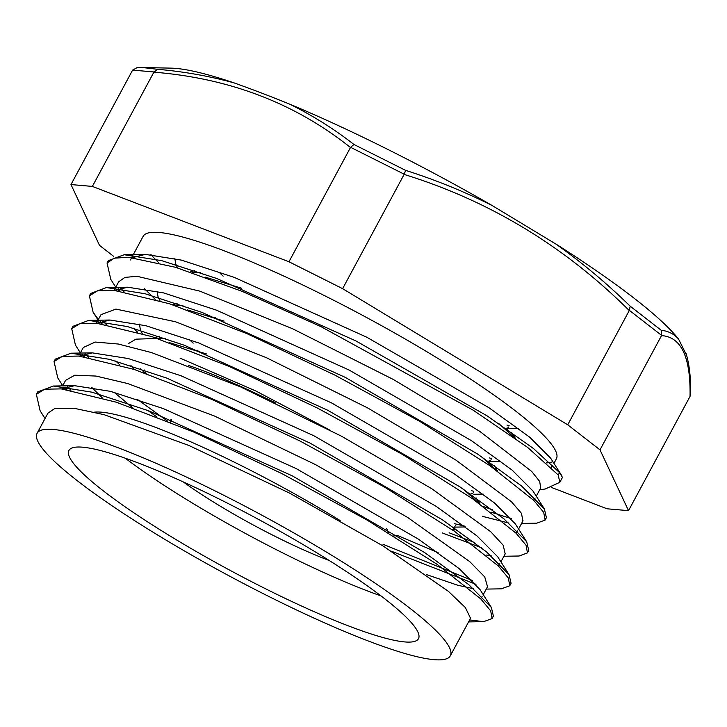 <?xml version="1.0" encoding="UTF-8"?>
<svg xmlns="http://www.w3.org/2000/svg" width="727" height="727" viewBox="0 0 727 727"><rect width="100%" height="100%" fill="white"/><g stroke="black" fill="none" stroke-linecap="round" stroke-linejoin="round"><path stroke-width="1.09" d="M630.182 306.185L629.373 310.356L661.625 335.401L661.252 330.303L630.182 306.185C607.372 283.875 583.099 263.501 557.355 245.072M492.488 205.696C464.389 191.601 435.437 179.833 405.63 170.382L404.13 174.425C489.407 200.77 564.452 246.153 629.255 310.565L629.373 310.356M629.255 310.565L567.732 424.804L342.617 288.664L404.13 174.425M600.002 449.859L661.515 335.61C681.263 336.846 690.768 357.111 690.032 396.406L628.519 510.645L600.002 449.859L567.732 424.804M678.218 338.646A301.532 44.302 -151.7 0 0 557.409 244.981L492.479 205.723M405.63 170.382L353.967 144.482L350.605 147.317L404.23 174.207M234.43 82.987C209.776 76.181 184.249 71.619 157.85 69.319L153.879 72.173C229.65 78.262 295.189 103.37 350.478 147.517L350.605 147.317M350.478 147.517L288.964 261.765L92.365 186.412L153.879 72.173M342.617 288.664L288.964 261.765M492.052 205.468A301.532 44.302 -151.7 0 0 291.127 104.743C271.616 96.773 252.714 89.53 234.421 83.014M291.073 104.833C313.437 116.011 334.402 129.233 353.967 144.482M137.267 67.538L132.614 70.11L153.988 71.964M157.85 69.319L142.292 67.511L137.003 67.538M92.365 186.412L70.982 184.558L132.614 70.11M70.982 184.558L99.499 245.353L113.703 256.386M690.65 393.916L690.032 396.406M661.252 330.303C668.149 330.985 673.902 333.884 678.518 338.991L686.642 355.358M233.949 82.851A301.532 44.302 -151.7 0 0 171.118 68.138L142.292 67.511M45.047 418.525L40.121 410.773L36.359 394.343L44.629 389.209L61.241 388.89L116.502 402.258L193.927 432.111L281.903 473.613L367.171 520.105L436.927 564.197L480.738 598.884L490.689 610.862L492.106 618.568L483.682 621.658L469.624 619.958M66.839 389.581L65.321 387.854M62.722 385.692L57.76 377.904L54.043 361.519L62.304 356.384L78.916 356.057L134.177 369.425L211.612 399.287L299.579 440.789L384.837 487.281L454.602 531.373L498.422 566.06L508.355 578.029L509.791 585.744L501.385 588.834L486.245 589.088M475.985 584.317L391.489 551.23M156.541 416.707L147.808 410.455M84.514 356.757L82.987 355.012M80.397 352.868L75.426 345.052L71.719 328.695L79.988 323.56L96.582 323.224L151.843 336.592L229.287 366.463L317.254 407.965L402.513 454.448L472.277 498.549L516.106 533.236L526.03 545.205L527.457 552.911L519.087 556.01L503.92 556.264M481.347 547.704L442.18 532.891M102.189 323.933L100.653 322.179M98.381 319.462L93.111 312.219L89.385 295.862L97.672 290.736L114.248 290.4L169.527 303.768L246.971 333.648L334.929 375.141L420.188 421.624L489.962 465.725L533.782 500.412L543.705 512.381L545.123 520.087L536.78 523.186L521.595 523.44M511.335 518.66L491.107 512.172M119.864 291.1L118.328 289.355M115.757 287.201L110.795 279.404L107.06 263.038L114.275 258.176L128.388 257.276L175.48 267.272L242.445 291.482L320.943 326.614L473.077 410.128L527.684 447.45L558.227 475.004L559.808 482.328L545.277 488.98M37.132 393.171L37.659 391.935L53.362 386.037L91.956 392.18L148.881 410.864L292.299 475.867L424.586 552.529L468.742 584.608L491.379 607.463L493.406 616.16L492.552 617.232M70.946 390.235L67.475 386.428M54.807 360.365L55.334 359.111L71.037 353.204L109.641 359.365L166.547 378.031L309.938 443.025L442.225 519.678L486.381 551.757L509.036 574.612L511.081 583.336L510.218 584.417M472.396 580.482L382.984 544.259M167.519 421.069L137.348 399.368M88.621 357.411L85.15 353.595M72.473 327.559L73.009 326.287L88.73 320.38L127.361 326.55L184.249 345.216L327.604 410.192L459.873 486.836L504.011 518.905L526.702 541.769L528.756 550.503L527.884 551.611M474.722 542.587L449.104 532.8M106.296 324.587L103.488 321.525M90.139 294.744L90.684 293.454L106.46 287.547L145.118 293.744L201.997 312.41L345.307 377.386L477.53 453.993L521.65 486.054L544.369 508.918L546.422 517.679L545.55 518.787M492.397 509.763L483.482 506.51M123.963 291.763L120.509 287.956M107.796 261.92L108.35 260.63L124.19 254.723L161.712 260.648L216.71 278.468L355.994 340.972L487.435 416.062L533.364 448.441L559.526 472.595L558.227 475.004M536.262 496.187L540.715 487.926L539.679 481.447L531.755 471.496L479.729 431.311L393.371 379.494L292.381 328.64L199.88 291.145L137.003 276.296L124.917 277.405L118.646 281.84L114.048 290.373M118.137 288.637L118.846 290.873M482.392 516.324L508.955 523.067M522.913 520.977L521.468 513.344L511.408 501.685L455.947 460.1L367.526 407.865L266.355 357.675L175.58 321.779L115.938 309.084L100.98 314.673L96.364 323.206M100.462 321.461L101.162 323.697M486.109 555.01L491.288 555.891M505.201 553.883L503.175 545.195L490.743 531.737L431.92 488.817L341.59 436.245L240.401 386.809L151.498 352.568L118.274 344.025L95.192 342.053L83.305 347.497L80.297 353.049M82.796 354.276L83.487 356.521M114.121 392.316L132.787 407.829M426.331 574.539L457.783 585.253L473.613 588.725M487.526 586.716L484.736 576.929L469.751 561.635L407.674 517.46L315.582 464.653L214.529 416.053L127.643 383.529L96.009 376.059L74.763 375.214L65.63 380.321L62.622 385.883M65.121 387.091L65.821 389.354M469.869 619.495L470.424 618.041L465.38 607.59L448.459 591.396L383.211 546.041L289.51 493.088L188.766 445.415L104.043 414.663L74.036 408.274L54.67 408.565L47.955 413.145M545.268 488.98L539.67 489.862M559.808 482.328L562.462 477.403L559.526 472.595M504.956 428.648L507.819 427.885M508.446 427.412L508.845 426.876L508.491 427.503M194.727 270.608L190.283 271.962M487.281 461.472L490.143 460.691M490.752 460.227L491.152 459.691M177.079 303.45L172.617 304.795M189.111 339.4L193.173 343.135M469.624 494.315L472.486 493.524M473.077 493.051L473.477 492.515M159.395 336.274L154.96 337.628M454.811 526.366L455.82 525.348M180.087 358.147L255.804 390.962L329.177 429.693M506.955 425.077L509.136 425.677M174.844 258.494L175.661 263.783L177.588 267.909M489.271 457.892L491.461 458.501M157.15 291.318L157.995 296.607L159.931 300.733M471.587 490.716L473.768 491.316M139.466 324.133L140.302 329.431M140.629 330.267L142.256 333.557M454.393 523.676L464.289 526.03M219.49 272.625L223.144 276.142M506.701 430.175L507.537 429.266M200.607 272.634L192.528 272.716M214.919 317.417L215.964 318.299M489.044 463.008L489.871 462.099M182.931 305.458L174.844 305.54M197.244 350.241L198.28 351.132M471.36 495.832L472.096 495.114M165.265 338.291L158.068 338.673M144.782 373.006L140.693 368.753M128.452 343.571L135.876 339.164L162.812 338.273M169.673 342.726L206.495 353.958M463.499 489.253L478.884 503.202M160.622 338.309L158.786 336.383M187.402 309.911L224.098 321.098M481.12 456.392L496.577 470.387M178.288 305.476L176.461 303.559M205.114 277.096L241.718 288.255M498.777 423.55L514.262 437.563M195.954 272.652L194.118 270.717M454.966 528.32L453.812 530.819M61.704 388.936L74.581 385.683L110.522 391.362L163.375 408.61L296.216 468.588L418.498 539.198L459.21 568.659L480.002 589.561L491.379 607.463M482.119 596.558L480.556 598.694M102.216 397.805L91.593 387.237M79.388 356.103L92.247 352.859L128.206 358.538L181.041 375.777L313.864 435.746L436.136 506.346L476.848 535.808L497.659 556.718L509.036 574.612M499.794 563.734L498.24 565.879M438.108 552.656L397.696 535.59M119.882 364.972L115.711 361.001M97.073 323.279L109.941 320.025L145.918 325.723L198.735 342.962L331.53 402.912L453.784 473.504L494.487 502.957L515.316 523.867L526.702 541.769M517.47 530.901L515.916 533.055M137.557 332.148L133.386 328.177M114.757 290.455L127.67 287.201L163.666 292.917L216.473 310.156L349.224 370.107L471.441 440.662L512.126 470.105L532.982 491.025L544.369 508.918M535.136 498.059L533.591 500.221M155.233 299.324L144.609 288.764M132.441 257.622L145.391 254.377L181.405 260.112L234.203 277.35L366.908 337.283L489.08 407.82L529.765 437.245L550.648 458.174L561.735 475.612M552.793 465.216L551.257 467.388M275.46 402.894A177.652 26.099 -151.7 0 0 188.584 365.463M452.476 529.901A177.652 26.099 -151.7 0 0 454.411 527.938M130.924 365.554A196.772 28.916 -151.7 0 0 134.55 369.543M551.566 487.499L607.136 508.8L628.519 510.645M183.331 481.956A122.499 18.002 -151.7 0 0 329.195 560.49M388.372 532.764A122.499 18.002 -151.7 0 0 386.382 528.356M150.916 254.532A234.667 34.478 -151.7 0 0 158.559 262.583M546.477 462.89A234.667 34.478 -151.7 0 0 552.493 461.854M553.938 463.363L556.364 458.855A234.667 34.478 -151.7 0 0 366.099 317.245A234.667 34.478 -151.7 0 0 143.128 236.357L130.424 259.948M37.84 441.325A234.667 34.478 -151.7 0 0 247.598 585.635A234.667 34.478 -151.7 0 0 450.313 655.809A234.667 34.478 -151.7 0 0 260.048 514.198A234.667 34.478 -151.7 0 0 37.086 433.31A234.667 34.478 -151.7 0 0 37.84 441.325M69.565 457.238A198.507 29.171 -151.7 0 0 246.998 579.31A198.507 29.171 -151.7 0 0 418.479 638.669A198.507 29.171 -151.7 0 0 257.531 518.878A198.507 29.171 -151.7 0 0 68.92 450.449A198.507 29.171 -151.7 0 0 69.565 457.238M125.253 458.201A198.507 29.171 -151.7 0 0 381.003 595.904M340.118 520.541A198.507 29.171 -151.7 0 0 94.41 412.164M686.115 353.604C689.378 364.427 690.886 377.886 690.65 393.989M492.27 618.232L493.388 616.151M509.954 585.389L511.063 583.327M527.602 552.611L528.738 550.493M545.223 519.878L546.413 517.669M36.35 394.334L37.65 391.926M54.025 361.51L55.325 359.102M71.7 328.686L73 326.278M89.376 295.862L90.675 293.454M107.051 263.029L108.35 260.62M98.072 320.034L93.111 312.219M468.57 621.912L483.682 621.658M504.992 428.685L518.524 428.457M487.326 461.509L500.858 461.281M473.85 494.278L483.191 494.124M454.938 527.12L465.507 526.939M480.056 504.038L476.203 497.977M497.731 471.205L493.878 465.144M515.416 438.39L511.563 432.329M53.362 386.037L74.581 385.683M71.037 353.204L92.247 352.859M88.73 320.38L109.941 320.025M106.46 287.547L127.67 287.201M124.19 254.723L145.391 254.377M171.726 419.842L170.436 422.251M393.589 535.963L398.123 535.554M171.436 420.388L170.972 419.534M146.2 373.496L144.31 369.988M47.946 413.136L37.086 433.31M470.015 619.231L450.313 655.809M487.69 586.407L483.246 594.659M505.365 553.574L500.912 561.835M523.04 520.75L518.587 529.011"/></g></svg>
